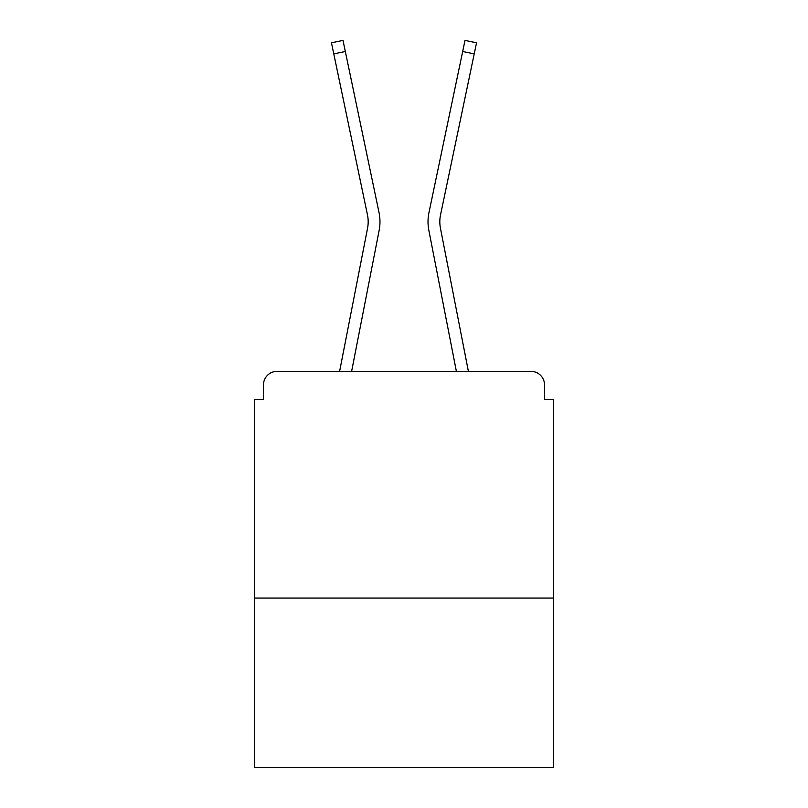 <?xml version="1.0" encoding="UTF-8"?>
<svg xmlns="http://www.w3.org/2000/svg" width="808" height="808" viewBox="0 0 808 808"><rect width="100%" height="100%" fill="white"/><g stroke="black" fill="none" stroke-linecap="round" stroke-linejoin="round"><path stroke-width="1.21" d="M553.611 598.041L553.611 399.465L544.541 399.465L544.541 384.962A13.605 13.605 0 0 0 530.947 371.357L277.053 371.357A13.605 13.605 0 0 0 263.459 384.962L263.459 399.465L254.389 399.465L254.389 767.6L553.611 767.6L553.611 598.041L254.389 598.041M263.459 384.962L263.459 399.465M530.947 371.357L474.72 371.357M333.28 371.357L277.053 371.357M544.541 399.465L544.541 384.962M339.613 371.357L367.559 228.179A33.552 33.552 0 0 0 367.468 214.877L331.462 42.814L342.996 40.4L379.013 212.464A45.339 45.339 0 0 1 379.134 230.431L351.621 371.357M468.387 371.357L440.441 228.179A33.552 33.552 0 0 1 440.532 214.877L474.215 53.904L462.681 51.49L428.987 212.464A45.339 45.339 0 0 0 428.866 230.431L456.379 371.357M333.785 53.904L345.319 51.49L379.013 212.464M367.559 228.179A33.552 33.552 0 0 0 367.468 214.877A33.552 33.552 0 0 1 367.559 228.179M428.987 212.464L465.004 40.4L476.538 42.814L474.215 53.904M440.441 228.179A33.552 33.552 0 0 1 440.532 214.877"/></g></svg>
